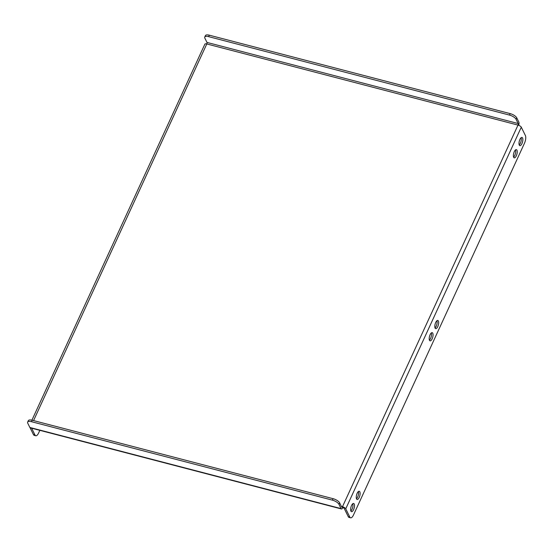 <?xml version="1.0" encoding="UTF-8"?>
<svg xmlns="http://www.w3.org/2000/svg" width="553" height="553" viewBox="0 0 553 553"><rect width="100%" height="100%" fill="white"/><g stroke="black" fill="none" stroke-linecap="round" stroke-linejoin="round"><path stroke-width="0.83" d="M435.716 322.475A4.237 1.666 104.6 0 0 435.674 328.655A4.237 1.666 104.6 0 0 437.762 326.629A4.237 1.666 104.6 0 0 437.81 320.45A4.237 1.666 104.6 0 0 435.716 322.475M436.905 320.754A4.237 1.666 -75.4 0 1 436.213 326.222A4.237 1.666 -75.4 0 1 435.031 327.943M430.11 334.676A4.237 1.666 104.6 0 0 430.061 340.855A4.237 1.666 104.6 0 0 432.156 338.83A4.237 1.666 104.6 0 0 432.197 332.65A4.237 1.666 104.6 0 0 430.11 334.676M431.292 332.954A4.237 1.666 -75.4 0 1 430.6 338.422A4.237 1.666 -75.4 0 1 429.418 340.143M36.401 429.439A4.237 1.666 104.6 0 0 36.678 429.584A4.237 1.666 104.6 0 0 36.989 429.598M519.896 139.46A4.237 1.666 104.6 0 0 519.848 145.639A4.237 1.666 104.6 0 0 521.942 143.614A4.237 1.666 104.6 0 0 521.984 137.434A4.237 1.666 104.6 0 0 519.896 139.46M521.078 137.738A4.237 1.666 -75.4 0 1 520.387 143.213A4.237 1.666 -75.4 0 1 519.205 144.927M514.283 151.66A4.237 1.666 104.6 0 0 514.235 157.84A4.237 1.666 104.6 0 0 516.329 155.815A4.237 1.666 104.6 0 0 516.378 149.635A4.237 1.666 104.6 0 0 514.283 151.66M515.465 149.946A4.237 1.666 -75.4 0 1 514.781 155.414A4.237 1.666 -75.4 0 1 513.592 157.128M357.155 493.283A4.237 1.666 104.6 0 0 357.107 499.463A4.237 1.666 104.6 0 0 359.201 497.437A4.237 1.666 104.6 0 0 359.25 491.258A4.237 1.666 104.6 0 0 357.155 493.283M358.337 491.562A4.237 1.666 -75.4 0 1 357.653 497.029A4.237 1.666 -75.4 0 1 356.464 498.751M351.542 505.483A4.237 1.666 104.6 0 0 351.494 511.663A4.237 1.666 104.6 0 0 353.588 509.638A4.237 1.666 104.6 0 0 353.637 503.458A4.237 1.666 104.6 0 0 351.542 505.483M352.731 503.762A4.237 1.666 -75.4 0 1 352.04 509.23A4.237 1.666 -75.4 0 1 350.851 510.951M31.915 420.169L204.859 44.171A2.903 1.106 24.7 0 1 206.794 43.957L518.002 125.089A2.903 1.106 24.7 0 1 521.285 127.19L525.35 135.437A5.807 2.274 104.6 0 1 524.507 143.165L353.464 515.043A5.807 2.274 104.6 0 1 350.595 517.815L349.047 517.408A5.807 2.274 -75.4 0 1 348.266 516.675L349.814 517.076A5.807 2.274 104.6 0 0 350.595 517.815M33.443 434.596L34.991 435.004A5.807 2.274 104.6 0 0 35.772 435.743L34.224 435.335A5.807 2.274 -75.4 0 1 33.443 434.596L30.069 427.745M34.991 435.004L31.645 428.202M35.772 435.743A5.807 2.274 104.6 0 0 38.641 432.964L39.851 430.338M348.266 516.675L344.201 508.421A1.161 0.442 -155.3 0 0 342.888 507.585L342.466 506.728L341.401 506.451M349.814 517.076L345.749 508.822A2.903 1.106 -155.3 0 0 342.466 506.728A1.161 0.456 104.6 0 1 341.892 507.281A1.161 0.456 104.6 0 1 341.733 507.136L339.632 502.871L338.961 504.336A5.807 2.205 -155.3 0 0 332.388 500.14L31.521 421.704A5.807 2.205 -155.3 0 0 27.65 422.126A5.807 2.205 -155.3 0 0 27.754 423.204L29.862 427.469A2.903 1.141 -75.4 0 0 30.249 427.835L341.45 508.967A2.903 1.141 104.6 0 0 342.888 507.585M342.466 506.728L518.002 125.089A1.161 0.456 104.6 0 0 518.168 123.547L206.967 42.415A1.161 0.456 -75.4 0 1 206.794 43.957L33.56 420.598M518.673 125.303A2.903 1.141 104.6 0 0 518.838 122.082L516.737 117.817L516.067 119.275L518.168 123.547M206.967 42.415L204.859 38.143A5.807 2.205 -155.3 0 1 204.755 37.065A5.807 2.205 -155.3 0 1 208.633 36.65L509.493 115.086L510.17 113.621A5.807 2.205 24.7 0 1 516.737 117.817M204.755 37.065L205.426 35.606A5.807 2.205 24.7 0 1 209.304 35.185L510.17 113.621M516.067 119.275A5.807 2.205 -155.3 0 0 509.493 115.086M338.961 504.336L341.063 508.601A2.903 1.141 104.6 0 0 341.45 508.967M332.388 500.14L333.065 498.675L32.198 420.239L31.521 421.704M333.065 498.675A5.807 2.205 24.7 0 1 339.632 502.871M27.65 422.126L28.321 420.66A5.807 2.205 24.7 0 1 32.198 420.239M345.749 508.822L521.285 127.19M209.304 35.185L208.633 36.65M341.063 508.601L29.862 427.469"/></g></svg>
